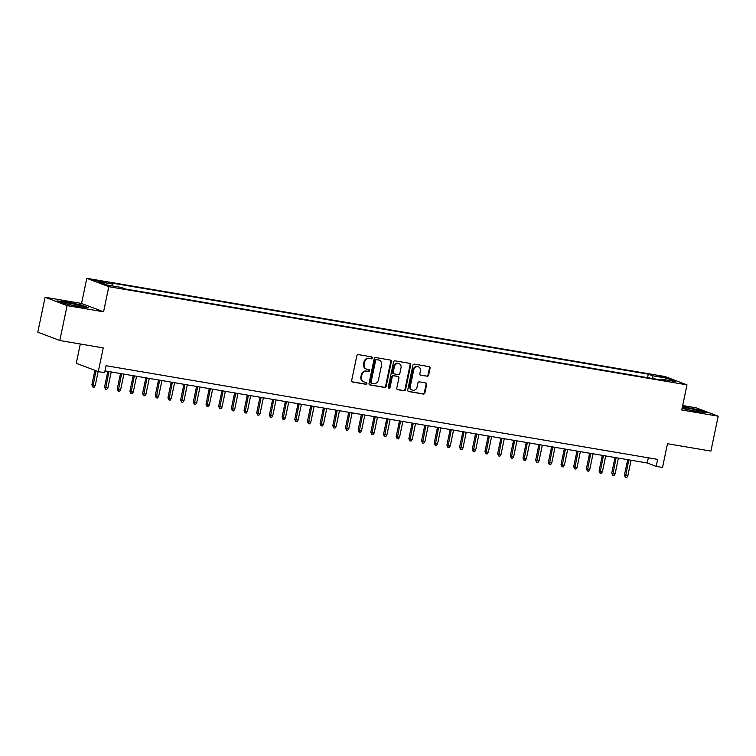 <?xml version="1.0" encoding="UTF-8"?>
<svg xmlns="http://www.w3.org/2000/svg" width="756" height="756" viewBox="0 0 756 756"><rect width="100%" height="100%" fill="white"/><g stroke="black" fill="none" stroke-linecap="round" stroke-linejoin="round"><path stroke-width="1.13" d="M372.254 357.975A0.983 0.879 110.8 0 0 371.583 356.87L358.363 354.621A1.408 1.257 110.8 0 0 356.832 355.783L351.672 380.448A1.408 1.257 110.8 0 0 352.636 382.026L365.857 384.275A0.983 0.879 110.8 0 0 366.254 382.356L364.543 382.063A4.489 4.026 110.8 0 1 361.481 376.998L361.907 374.948A4.489 4.026 110.8 0 1 366.811 371.234L368.522 371.527A0.983 0.879 110.8 0 0 368.919 369.608L367.208 369.315A4.489 4.026 110.8 0 1 364.146 364.26L364.572 362.2A4.489 4.026 110.8 0 1 369.467 358.495L371.177 358.788A0.983 0.879 110.8 0 0 372.254 357.975M366.528 369.136L365.932 368.909A4.489 4.026 110.8 0 1 363.551 364.033L363.976 361.973A4.489 4.026 110.8 0 1 368.871 358.268L370.591 358.561A0.983 0.879 110.8 0 0 371.385 356.832M352.145 381.818L365.261 384.048A0.983 0.879 110.8 0 0 366.055 382.319M363.872 381.884L363.277 381.657A4.489 4.026 110.8 0 1 360.886 376.781L361.311 374.721A4.489 4.026 110.8 0 1 366.216 371.016L367.926 371.3A0.983 0.879 110.8 0 0 368.72 369.58M656.331 375.354L662.719 377.017L656.331 375.354M427.093 376.299A1.408 1.257 110.8 0 0 428.624 375.137L430.07 368.219A1.408 1.257 110.8 0 0 429.115 366.632L414.43 364.137A1.408 1.257 110.8 0 0 412.899 365.299L407.739 389.964A1.408 1.257 110.8 0 0 408.703 391.551L423.388 394.046A1.408 1.257 110.8 0 0 424.919 392.884L426.667 384.53A1.408 1.257 110.8 0 0 425.704 382.942L419.419 381.875A1.408 1.257 110.8 0 0 417.888 383.037L417.029 387.185A3.752 3.364 110.8 0 1 410.366 386.051L413.759 369.807A3.752 3.364 110.8 0 1 420.421 370.941L419.854 373.644A1.408 1.257 110.8 0 0 420.808 375.231L426.497 376.072A1.408 1.257 110.8 0 0 428.028 374.91L429.474 367.992A1.408 1.257 110.8 0 0 429.002 366.613M67.095 305.613L103.553 311.803L81.544 303.458L45.095 297.269L67.095 305.613L59.809 340.512L103.232 347.892L98.271 371.621L104.611 372.699L106.076 365.724L657.644 459.393L656.18 466.376L662.521 467.454L667.482 443.715L710.905 451.086L718.2 416.187L696.191 407.843L682.677 405.547M103.553 311.803L108.798 286.675L686.996 384.861L681.742 409.998L718.2 416.187M391.362 361.642A1.408 1.257 110.8 0 0 390.408 360.064L375.723 357.569A1.408 1.257 110.8 0 0 374.192 358.731L369.032 383.396A1.408 1.257 110.8 0 0 369.996 384.974L384.681 387.469A1.408 1.257 110.8 0 0 386.212 386.316L391.362 361.642L390.767 361.415A1.408 1.257 110.8 0 0 390.294 360.045M395.076 360.858L409.761 363.352A1.408 1.257 110.8 0 1 410.716 364.931L405.566 389.595A1.408 1.257 110.8 0 1 404.035 390.757L397.75 389.69A1.408 1.257 110.8 0 1 396.787 388.111L398.885 378.104A1.408 1.257 110.8 0 0 397.921 376.526L393.753 375.817A1.408 1.257 110.8 0 0 392.222 376.97L390.049 387.384A0.983 0.879 110.8 0 1 388.3 387.091L393.545 362.011A1.408 1.257 110.8 0 1 395.076 360.858M59.809 340.512L37.8 332.167L45.095 297.269M100.775 281.799L106.067 282.479L94.594 280.192L100.775 281.799M108.798 286.675L86.798 278.321L664.987 376.516L686.996 384.861M647.561 377.679L648.289 374.163L108.136 282.432L112.294 284.01L112.663 285.966M648.289 374.163L652.456 375.751L666.405 378.113L675.439 381.544L661.491 379.172L665.658 380.759L125.505 289.019L121.338 287.441L107.39 285.078L98.346 281.648L112.294 284.01M80.297 343.999L76.271 363.277L98.271 371.621M81.544 303.458L86.798 278.321M104.989 370.894L647.259 462.993L656.18 466.376M648.346 457.815L647.259 462.993M661.491 379.172L660.905 379.947M652.986 378.605L652.456 375.751M666.405 378.113L665.242 379.814M79.2 306.747L88.131 307.569L81.497 305.055L65.952 301.72L57.031 300.907L63.655 303.421L79.2 306.747M682.073 408.448L697.344 411.727L706.265 412.549L699.64 410.035L682.47 406.548M369.514 384.766L384.086 387.242A1.408 1.257 110.8 0 0 385.617 386.089L390.767 361.415M376.686 359.724A0.983 0.879 110.8 0 0 375.619 360.527L371.092 382.186A0.983 0.879 110.8 0 0 371.763 383.292L373.568 383.594A4.489 4.026 110.8 0 0 378.472 379.89L381.563 365.091A4.489 4.026 110.8 0 0 378.491 360.026L376.091 359.497A0.983 0.879 110.8 0 0 375.023 360.31L375.619 360.527M371.168 383.065A0.983 0.879 110.8 0 1 370.497 381.96L375.023 360.31M379.172 360.206L378.576 359.988A4.489 4.026 110.8 0 0 377.896 359.799L378.491 360.026M376.091 359.497L377.896 359.799M397.269 389.482L403.439 390.531A1.408 1.257 110.8 0 0 404.97 389.368L410.121 364.704A1.408 1.257 110.8 0 0 409.648 363.334M397.732 376.45A1.408 1.257 110.8 0 0 397.325 376.299L393.158 375.59A1.408 1.257 110.8 0 0 391.627 376.743L389.453 387.166L390.049 387.384M388.556 387.989A0.983 0.879 110.8 0 0 389.453 387.166M401.049 367.728A3.752 3.364 110.8 0 0 394.386 366.594L393.196 372.311A1.408 1.257 110.8 0 0 394.15 373.899L398.327 374.607A1.408 1.257 110.8 0 0 399.858 373.445L401.049 367.728M399.055 363.645L398.459 363.419A3.752 3.364 110.8 0 0 393.8 366.367L394.386 366.594M393.555 373.672A1.408 1.257 110.8 0 1 392.6 372.084L393.8 366.367M420.327 375.023L426.497 376.072M418.418 366.868L417.822 366.641A3.752 3.364 110.8 0 0 413.163 369.589L413.759 369.807M412.36 390.124L411.765 389.898A3.752 3.364 110.8 0 1 409.771 385.825L413.163 369.589M408.221 391.343L422.793 393.819A1.408 1.257 110.8 0 0 424.324 392.657L426.072 384.303A1.408 1.257 110.8 0 0 425.6 382.923M95.237 385.598L94.113 387.233L92.846 387.015L91.882 384.804L95.237 385.598L98.157 371.583M92.846 387.015L95.974 370.752M91.882 384.804L94.897 370.345M68.654 303.052A9.299 0.718 11.8 0 0 63.476 302.731A9.299 0.718 11.8 0 0 76.384 305.982A9.299 0.718 11.8 0 0 81.516 306.492A9.299 0.718 11.8 0 0 77.962 305.055A9.299 0.718 11.8 0 0 68.654 303.052M58.221 301.36L66.103 302.079L81.166 305.311L86.798 307.446M682.167 407.994A9.299 0.718 11.8 0 0 691.645 410.423A9.299 0.718 11.8 0 0 699.659 411.472A9.299 0.718 11.8 0 0 699.725 411.434A9.299 0.718 11.8 0 0 692.846 409.232A9.299 0.718 11.8 0 0 682.271 407.465M682.394 406.889L699.3 410.291L704.942 412.426M107.91 387.752L106.785 389.387L105.519 389.17L104.564 386.959L107.91 387.752L111.217 371.952M105.519 389.17L108.93 371.565M104.564 386.959L107.815 371.376M120.591 389.907L119.467 391.542L118.201 391.325L117.237 389.113L120.591 389.907L123.889 374.107M118.201 391.325L121.612 373.719M117.237 389.113L120.497 373.53M133.273 392.052L132.149 393.696L130.882 393.479L129.919 391.258L133.273 392.052L136.571 376.261M130.882 393.479L134.294 375.874M129.919 391.258L133.179 375.685M145.955 394.207L144.831 395.851L143.564 395.634L142.601 393.413L145.955 394.207L149.253 378.416M143.564 395.634L146.966 378.028M142.601 393.413L145.851 377.839M158.637 396.361L157.513 398.006L156.237 397.788L155.282 395.568L158.637 396.361L161.935 380.57M156.237 397.788L159.648 380.183M155.282 395.568L158.533 379.994M171.31 398.516L170.185 400.151L168.919 399.943L167.955 397.722L171.31 398.516L174.608 382.725M168.919 399.943L172.33 382.338M167.955 397.722L171.215 382.139M183.991 400.671L182.867 402.305L181.601 402.097L180.637 399.877L183.991 400.671L187.29 384.87M181.601 402.097L185.012 384.483M180.637 399.877L183.897 384.294M196.673 402.825L195.549 404.46L194.283 404.243L193.319 402.031L196.673 402.825L199.971 387.025M194.283 404.243L197.694 386.637M193.319 402.031L196.569 386.448M209.355 404.98L208.231 406.615L206.955 406.397L206.001 404.186L209.355 404.98L212.653 389.179M206.955 406.397L210.366 388.792M206.001 404.186L209.251 388.603M222.028 407.134L220.903 408.769L219.637 408.552L218.682 406.341L222.028 407.134L225.335 391.334M219.637 408.552L223.048 390.946M218.682 406.341L221.933 390.757M234.71 409.279L233.585 410.924L232.319 410.706L231.355 408.486L234.71 409.279L238.008 393.489M232.319 410.706L235.73 393.101M231.355 408.486L234.615 392.912M247.392 411.434L246.267 413.078L245.001 412.861L244.037 410.64L247.392 411.434L250.69 395.643M245.001 412.861L248.412 395.256M244.037 410.64L247.297 395.067M260.073 413.589L258.949 415.233L257.683 415.016L256.719 412.795L260.073 413.589L263.371 397.798M257.683 415.016L261.085 397.41M256.719 412.795L259.969 397.221M272.746 415.743L271.621 417.378L270.355 417.17L269.401 414.95L272.746 415.743L276.053 399.943M270.355 417.17L273.766 399.555M269.401 414.95L272.651 399.366M285.428 417.898L284.303 419.533L283.037 419.315L282.073 417.104L285.428 417.898L288.726 402.097M283.037 419.315L286.448 401.71M282.073 417.104L285.333 401.521M298.11 420.052L296.985 421.687L295.719 421.47L294.755 419.259L298.11 420.052L301.408 404.252M295.719 421.47L299.13 403.865M294.755 419.259L298.015 403.676M310.792 422.207L309.667 423.842L308.401 423.625L307.437 421.413L310.792 422.207L314.09 406.407M308.401 423.625L311.803 406.019M307.437 421.413L310.688 405.83M323.474 424.352L322.349 425.997L321.073 425.779L320.119 423.558L323.474 424.352L326.772 408.561M321.073 425.779L324.485 408.174M320.119 423.558L323.37 407.985M336.146 426.507L335.021 428.151L333.755 427.934L332.791 425.713L336.146 426.507L339.444 410.716M333.755 427.934L337.167 410.328M332.791 425.713L336.051 410.139M348.828 428.661L347.703 430.306L346.437 430.088L345.473 427.868L348.828 428.661L352.126 412.87M346.437 430.088L349.848 412.483M345.473 427.868L348.733 412.294M361.51 430.816L360.385 432.451L359.119 432.243L358.155 430.022L361.51 430.816L364.808 415.025M359.119 432.243L362.53 414.638M358.155 430.022L361.406 414.439M374.192 432.971L373.067 434.605L371.791 434.398L370.837 432.177L374.192 432.971L377.49 417.17M371.791 434.398L375.203 416.783M370.837 432.177L374.088 416.594M386.864 435.125L385.74 436.76L384.473 436.543L383.519 434.331L386.864 435.125L390.172 419.325M384.473 436.543L387.885 418.937M383.519 434.331L386.77 418.748M399.546 437.28L398.421 438.915L397.155 438.697L396.191 436.486L399.546 437.28L402.844 421.479M397.155 438.697L400.567 421.092M396.191 436.486L399.451 420.903M412.228 439.434L411.103 441.069L409.837 440.852L408.873 438.641L412.228 439.434L415.526 423.634M409.837 440.852L413.248 423.247M408.873 438.641L412.133 423.058M424.91 441.58L423.785 443.224L422.519 443.007L421.555 440.786L424.91 441.58L428.208 425.789M422.519 443.007L425.921 425.401M421.555 440.786L424.806 425.212M437.582 443.734L436.458 445.378L435.191 445.161L434.237 442.94L437.582 443.734L440.89 427.943M435.191 445.161L438.603 427.556M434.237 442.94L437.488 427.367M450.264 445.889L449.14 447.533L447.873 447.316L446.909 445.095L450.264 445.889L453.562 430.098M447.873 447.316L451.285 429.71M446.909 445.095L450.17 429.521M462.946 448.043L461.821 449.678L460.555 449.47L459.591 447.25L462.946 448.043L466.244 432.243M460.555 449.47L463.967 431.856M459.591 447.25L462.852 431.667M475.628 450.198L474.503 451.833L473.237 451.625L472.273 449.404L475.628 450.198L478.926 434.398M473.237 451.625L476.639 434.01M472.273 449.404L475.524 433.821M488.31 452.353L487.185 453.987L485.91 453.77L484.955 451.559L488.31 452.353L491.608 436.552M485.91 453.77L489.321 436.165M484.955 451.559L488.206 435.976M500.982 454.507L499.858 456.142L498.591 455.925L497.628 453.713L500.982 454.507L504.28 438.707M498.591 455.925L502.003 438.319M497.628 453.713L500.888 438.13M513.664 456.652L512.54 458.297L511.273 458.079L510.309 455.868L513.664 456.652L516.962 440.861M511.273 458.079L514.685 440.474M510.309 455.868L513.57 440.285M526.346 458.807L525.222 460.451L523.955 460.234L522.991 458.013L526.346 458.807L529.644 443.016M523.955 460.234L527.367 442.629M522.991 458.013L526.242 442.44M539.028 460.962L537.903 462.606L536.628 462.388L535.673 460.168L539.028 460.962L542.326 445.171M536.628 462.388L540.039 444.783M535.673 460.168L538.924 444.594M551.7 463.116L550.576 464.751L549.31 464.543L548.355 462.322L551.7 463.116L555.008 447.325M549.31 464.543L552.721 446.938M548.355 462.322L551.606 446.749M564.382 465.271L563.258 466.906L561.991 466.698L561.028 464.477L564.382 465.271L567.68 449.47M561.991 466.698L565.403 449.083M561.028 464.477L564.288 448.894M577.064 467.425L575.94 469.06L574.673 468.843L573.71 466.632L577.064 467.425L580.362 451.625M574.673 468.843L578.085 451.237M573.71 466.632L576.97 451.048M589.746 469.58L588.622 471.215L587.355 470.997L586.391 468.786L589.746 469.58L593.044 453.78M587.355 470.997L590.757 453.392M586.391 468.786L589.642 453.203M602.419 471.735L601.294 473.369L600.028 473.152L599.073 470.941L602.419 471.735L605.726 455.934M600.028 473.152L603.439 455.547M599.073 470.941L602.324 455.358M615.1 473.88L613.976 475.524L612.71 475.307L611.746 473.086L615.1 473.88L618.399 458.089M612.71 475.307L616.121 457.701M611.746 473.086L615.006 457.512M627.782 476.034L626.658 477.679L625.392 477.461L624.428 475.24L627.782 476.034L631.08 460.243M625.392 477.461L628.803 459.856M624.428 475.24L627.688 459.667M96.966 280.996L97.089 280.4M99.726 281.601L99.877 280.873M368.871 358.268L369.467 358.495M363.976 361.973L364.572 362.2M363.551 364.033L364.146 364.26M367.926 371.3L368.522 371.527M366.216 371.016L366.811 371.234M361.311 374.721L361.907 374.948M360.886 376.781L361.481 376.998M365.261 384.048L365.857 384.275M370.591 358.561L371.177 358.788M385.617 386.089L386.212 386.316M384.086 387.242L384.681 387.469M370.497 381.96L371.092 382.186M410.121 364.704L410.716 364.931M404.97 389.368L405.566 389.595M403.439 390.531L404.035 390.757M397.325 376.299L397.921 376.526M393.158 375.59L393.753 375.817M391.627 376.743L392.222 376.97M392.6 372.084L393.196 372.311M409.771 385.825L410.366 386.051M426.072 384.303L426.667 384.53M424.324 392.657L424.919 392.884M422.793 393.819L423.388 394.046M429.474 367.992L430.07 368.219M428.028 374.91L428.624 375.137M371.026 383.027L371.612 383.254M397.543 376.356L398.138 376.582M393.347 373.615L393.942 373.842"/></g></svg>
